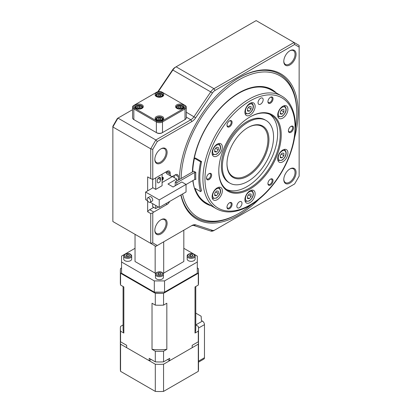 <?xml version="1.0" encoding="UTF-8"?>
<svg xmlns="http://www.w3.org/2000/svg" width="412" height="412" viewBox="0 0 412 412"><rect width="100%" height="100%" fill="white"/><g stroke="black" fill="none" stroke-linecap="round" stroke-linejoin="round"><path stroke-width="0.62" d="M160.963 148.835L160.963 148.835A8.683 5.016 -60 0 1 167.107 152.378A8.683 5.016 -60 0 1 160.963 163.018A8.683 5.016 -60 0 1 154.824 159.47A8.683 5.016 -60 0 1 160.963 148.835L160.963 148.835M154.83 159.166A7.962 4.599 120 0 0 156.472 162.524A7.962 4.599 120 0 0 160.453 162.132A7.962 4.599 120 0 0 165.655 155.113A7.962 4.599 120 0 0 164.434 148.737A7.962 4.599 120 0 0 160.701 148.99M160.963 219.745L160.963 219.745A8.683 5.016 -60 0 1 167.107 223.294A8.683 5.016 -60 0 1 160.963 233.928A8.683 5.016 -60 0 1 154.824 230.385A8.683 5.016 -60 0 1 160.963 219.745L160.963 219.745M154.83 230.081A7.962 4.599 120 0 0 156.472 233.439A7.962 4.599 120 0 0 160.453 233.043A7.962 4.599 120 0 0 165.655 226.028A7.962 4.599 120 0 0 164.434 219.648A7.962 4.599 120 0 0 160.701 219.905M289.93 50.738L289.93 50.738A8.683 5.016 -60 0 1 296.074 54.286A8.683 5.016 -60 0 1 289.93 64.921A8.683 5.016 -60 0 1 283.791 61.373A8.683 5.016 -60 0 1 289.93 50.738L289.93 50.738M283.796 61.069A7.962 4.599 120 0 0 285.439 64.427A7.962 4.599 120 0 0 289.42 64.035A7.962 4.599 120 0 0 294.621 57.021A7.962 4.599 120 0 0 293.401 50.64A7.962 4.599 120 0 0 289.667 50.897M289.93 168.925L289.93 168.925A8.683 5.016 -60 0 1 296.074 172.474A8.683 5.016 -60 0 1 289.93 183.108A8.683 5.016 -60 0 1 283.791 179.565A8.683 5.016 -60 0 1 289.93 168.925L289.93 168.925M283.796 179.261A7.962 4.599 120 0 0 285.439 182.619A7.962 4.599 120 0 0 289.42 182.222A7.962 4.599 120 0 0 294.621 175.208A7.962 4.599 120 0 0 293.401 168.827A7.962 4.599 120 0 0 289.667 169.085M217.217 199.681A7.236 4.177 120 0 0 221.944 193.305A7.236 4.177 120 0 0 220.832 187.501A7.236 4.177 120 0 0 217.217 187.862A7.236 4.177 120 0 0 212.489 194.237A7.236 4.177 120 0 0 213.596 200.041A7.236 4.177 120 0 0 217.217 199.681M217.217 155.952A7.236 4.177 120 0 0 221.944 149.571A7.236 4.177 120 0 0 220.832 143.773A7.236 4.177 120 0 0 217.217 144.133A7.236 4.177 120 0 0 212.489 150.509A7.236 4.177 120 0 0 213.596 156.308A7.236 4.177 120 0 0 217.217 155.952M250.012 115.149A7.236 4.177 120 0 0 254.74 108.773A7.236 4.177 120 0 0 253.632 102.974A7.236 4.177 120 0 0 250.012 103.33A7.236 4.177 120 0 0 245.284 109.71A7.236 4.177 120 0 0 246.391 115.509A7.236 4.177 120 0 0 250.012 115.149M282.812 118.079A7.236 4.177 120 0 0 287.54 111.704A7.236 4.177 120 0 0 286.428 105.905A7.236 4.177 120 0 0 282.812 106.26A7.236 4.177 120 0 0 278.079 112.641A7.236 4.177 120 0 0 279.192 118.44A7.236 4.177 120 0 0 282.812 118.079M282.812 161.808A7.236 4.177 120 0 0 287.54 155.432A7.236 4.177 120 0 0 286.428 149.633A7.236 4.177 120 0 0 282.812 149.994A7.236 4.177 120 0 0 278.079 156.369A7.236 4.177 120 0 0 279.192 162.168A7.236 4.177 120 0 0 282.812 161.808M250.012 202.611A7.236 4.177 120 0 0 254.74 196.23A7.236 4.177 120 0 0 253.632 190.432A7.236 4.177 120 0 0 250.012 190.792A7.236 4.177 120 0 0 245.284 197.168A7.236 4.177 120 0 0 246.391 202.967A7.236 4.177 120 0 0 250.012 202.611M260.611 104.143A3.62 2.091 120 0 0 262.974 100.955A3.62 2.091 120 0 0 262.418 98.056A3.62 2.091 120 0 0 260.611 98.236A3.62 2.091 120 0 0 258.247 101.424A3.62 2.091 120 0 0 258.798 104.324A3.62 2.091 120 0 0 260.611 104.143M239.418 207.71A3.62 2.091 120 0 0 241.782 204.522A3.62 2.091 120 0 0 241.226 201.617A3.62 2.091 120 0 0 239.418 201.798A3.62 2.091 120 0 0 237.049 204.985A3.62 2.091 120 0 0 237.606 207.89A3.62 2.091 120 0 0 239.418 207.71M229.309 121.04A2.992 1.725 -60 0 1 230.596 120.999A2.992 1.725 -60 0 1 231.055 123.399A2.992 1.725 -60 0 1 229.098 126.036A2.992 1.725 -60 0 1 227.604 126.185A2.992 1.725 -60 0 1 226.991 125.052M229.541 120.891L229.541 120.891A3.62 2.091 -60 0 1 232.1 122.369A3.62 2.091 -60 0 1 229.541 126.803A3.62 2.091 -60 0 1 226.981 125.325A3.62 2.091 -60 0 1 229.541 120.891L229.541 120.891M270.251 97.402A2.992 1.725 -60 0 1 271.534 97.366A2.992 1.725 -60 0 1 271.997 99.761A2.992 1.725 -60 0 1 270.04 102.397A2.992 1.725 -60 0 1 268.542 102.547A2.992 1.725 -60 0 1 267.934 101.414M270.483 97.258L270.483 97.258A3.62 2.091 -60 0 1 273.043 98.731A3.62 2.091 -60 0 1 270.483 103.165A3.62 2.091 -60 0 1 267.924 101.687A3.62 2.091 -60 0 1 270.483 97.258L270.483 97.258M290.723 126.525A2.992 1.725 -60 0 1 292.005 126.484A2.992 1.725 -60 0 1 292.463 128.884A2.992 1.725 -60 0 1 290.512 131.521A2.992 1.725 -60 0 1 289.013 131.67A2.992 1.725 -60 0 1 288.405 130.537M290.954 126.381L290.954 126.381A3.62 2.091 -60 0 1 293.514 127.854A3.62 2.091 -60 0 1 290.954 132.288A3.62 2.091 -60 0 1 288.395 130.81A3.62 2.091 -60 0 1 290.954 126.381L290.954 126.381M270.251 179.287A2.992 1.725 -60 0 1 271.534 179.246A2.992 1.725 -60 0 1 271.997 181.646A2.992 1.725 -60 0 1 270.04 184.282A2.992 1.725 -60 0 1 268.542 184.432A2.992 1.725 -60 0 1 267.934 183.299M270.483 179.138L270.483 179.138A3.62 2.091 -60 0 1 273.043 180.616A3.62 2.091 -60 0 1 270.483 185.05A3.62 2.091 -60 0 1 267.924 183.572A3.62 2.091 -60 0 1 270.483 179.138L270.483 179.138M229.309 202.925A2.992 1.725 -60 0 1 230.596 202.884A2.992 1.725 -60 0 1 231.055 205.284A2.992 1.725 -60 0 1 229.098 207.921A2.992 1.725 -60 0 1 227.604 208.065A2.992 1.725 -60 0 1 226.991 206.937M229.541 202.776L229.541 202.776A3.62 2.091 -60 0 1 232.1 204.254A3.62 2.091 -60 0 1 229.541 208.688A3.62 2.091 -60 0 1 226.981 207.21A3.62 2.091 -60 0 1 229.541 202.776L229.541 202.776M208.838 173.802A2.992 1.725 -60 0 1 210.125 173.761A2.992 1.725 -60 0 1 210.583 176.161A2.992 1.725 -60 0 1 208.627 178.798A2.992 1.725 -60 0 1 207.133 178.942A2.992 1.725 -60 0 1 206.52 177.814M209.069 173.653L209.069 173.653A3.62 2.091 -60 0 1 211.629 175.131A3.62 2.091 -60 0 1 209.069 179.565A3.62 2.091 -60 0 1 206.51 178.087A3.62 2.091 -60 0 1 209.069 173.653L209.069 173.653M250.012 116.926L250.012 116.926A44.151 25.487 -60 0 1 281.231 134.945A44.151 25.487 -60 0 1 250.012 189.02A44.151 25.487 -60 0 1 218.793 170.995A44.151 25.487 -60 0 1 250.012 116.926L250.012 116.926M218.798 170.697A43.425 25.07 120 0 0 227.79 190.282A43.425 25.07 120 0 0 249.502 188.135A43.425 25.07 120 0 0 277.868 149.865A43.425 25.07 120 0 0 271.214 115.066A43.425 25.07 120 0 0 249.754 117.075M247.962 127.56L247.967 127.56A29.674 17.134 -60 0 1 268.948 139.673A29.674 17.134 -60 0 1 247.967 176.017A29.674 17.134 -60 0 1 226.981 163.904A29.674 17.134 -60 0 1 247.967 127.56L247.967 127.56M226.986 163.605A28.948 16.717 120 0 0 232.981 176.568A28.948 16.717 120 0 0 247.452 175.131A28.948 16.717 120 0 0 266.368 149.623A28.948 16.717 120 0 0 261.929 126.422A28.948 16.717 120 0 0 247.71 127.71M247.967 122.24A36.189 20.894 120 0 0 224.324 154.129A36.189 20.894 120 0 0 229.87 183.129A36.189 20.894 120 0 0 247.967 181.337A36.189 20.894 120 0 0 271.606 149.448A36.189 20.894 120 0 0 266.059 120.448A36.189 20.894 120 0 0 247.967 122.24M266.059 120.448L265.034 119.861A36.189 20.894 120 0 0 246.942 121.653A36.189 20.894 120 0 0 223.299 153.542A36.189 20.894 120 0 0 228.851 182.537L229.87 183.129M201.571 161.571L200.587 161.818A66.584 38.445 120 0 0 200.587 191.621L201.571 190.73A65.137 37.605 120 0 1 201.571 161.571L195.432 158.028L194.449 158.27A66.584 38.445 120 0 0 192.687 171.825M216.418 208.791C225.91 213.869 237.003 212.819 249.713 205.639C267.089 195.813 283.791 173.957 291.042 151.667C299.38 127.246 295.749 103.834 281.556 95.97A65.137 37.605 -60 0 0 248.987 99.194A65.137 37.605 -60 0 0 206.438 156.596A65.137 37.605 -60 0 0 216.418 208.791L206.185 202.884A65.137 37.605 -60 0 1 195.02 188.408M192.739 170.686A65.137 37.605 -60 0 1 238.754 93.287A65.137 37.605 -60 0 1 271.323 90.058L281.556 95.97M226.548 189.479A43.425 25.07 120 0 0 246.942 186.657A43.425 25.07 120 0 0 274.953 149.556A43.425 25.07 120 0 0 269.896 114.397M192.857 180.59A65.57 37.858 120 0 0 193.825 185.652M194.541 188.135A65.57 37.858 120 0 0 205.969 203.26A65.57 37.858 120 0 0 209.95 205.058M295.445 128.297A81.782 47.22 120 0 0 296.789 113.202A81.782 47.22 120 0 0 238.96 79.81A81.782 47.22 120 0 0 181.141 178.494M182.573 193.985A81.782 47.22 120 0 0 238.96 213.365L238.09 213.869A83.013 47.931 -60 0 1 181.017 194.886M276.395 92.988A65.863 38.028 120 0 0 271.889 89.553A65.863 38.028 120 0 0 238.96 92.813A65.863 38.028 120 0 0 192.404 171.989M179.395 179.498A83.955 48.472 -60 0 1 238.754 77.92L238.754 77.92A83.955 48.472 -60 0 1 294.482 137.927M259.22 199.001A83.955 48.472 -60 0 1 238.754 215.023A83.955 48.472 -60 0 1 180.842 194.984M238.419 78.115A83.013 47.931 -60 0 1 296.789 112.198A83.013 47.931 -60 0 1 296.784 112.703M238.09 213.869L238.96 213.365A81.782 47.22 120 0 0 251.361 204.651M147.656 211.789A4.341 2.508 120 0 1 149.705 209.703L153.8 212.067A4.341 2.508 120 0 0 152.775 212.86L152.775 242.895L157.291 245.506L191.879 225.539A8.683 5.016 -60 0 1 195.669 224.859L212.479 230.365A5.789 3.342 120 0 0 215.002 229.917L294.626 183.948L299.143 176.12L299.143 47.092L294.626 44.481L215.002 90.449A5.789 3.342 120 0 0 212.479 92.916L195.669 117.832A8.683 5.016 -60 0 1 191.879 121.53L157.291 141.496L152.775 149.324L152.775 179.359L150.73 178.659L150.73 148.835L112.857 126.968L112.857 221.522L150.73 243.384L150.73 213.56L147.656 211.789L147.656 200.876M152.775 149.324L150.73 148.835L155.844 139.972L117.976 118.105L112.857 126.968L112.857 126.278L117.374 118.45L132.566 109.68M150.73 178.659L147.656 176.887L147.656 190.864M153.8 212.067L167.107 204.383A4.341 2.508 120 0 0 169.595 201.483M152.775 179.359A4.341 2.508 120 0 0 153.8 178.973L167.107 171.289L170.177 173.061A4.341 2.508 120 0 0 169.275 171.073A4.341 2.508 120 0 0 167.107 171.289M170.177 174.245A4.341 2.508 120 0 0 171.078 176.233L166.984 173.869A4.341 2.508 120 0 1 166.082 171.881L170.177 174.245L170.177 173.061M171.078 176.233A4.341 2.508 120 0 0 173.246 176.017L175.296 174.837L178.365 176.609A4.341 2.508 120 0 0 177.464 174.621A4.341 2.508 120 0 0 175.296 174.837M178.365 180.095L178.365 176.609M152.775 212.86L150.73 213.56M152.775 242.895L150.73 243.384L155.844 246.34L157.291 245.506M157.827 91.706L172.561 69.87A5.789 3.342 -60 0 1 175.085 67.403L176.109 66.816A7.236 4.177 120 0 0 172.952 69.896L158.311 91.593M294.626 44.481L294.024 42.467L256.156 20.6L175.085 67.403L176.109 66.816L213.977 88.678L294.024 42.467L299.143 45.418L299.143 47.092M157.291 141.496L155.844 139.972L190.854 119.758A7.236 4.177 120 0 0 194.011 116.678L210.82 91.758A7.236 4.177 -60 0 1 213.977 88.678L215.002 90.449M213.977 230.504L215.002 229.917L213.977 230.504A7.236 4.177 -60 0 1 210.82 231.07L194.011 225.565A7.236 4.177 120 0 0 190.854 226.126L191.879 225.539M192.826 180.611A65.863 38.028 120 0 0 206.026 203.626A65.863 38.028 120 0 0 211.258 205.809M275.087 92.236A65.57 37.858 120 0 0 271.539 89.682A65.57 37.858 120 0 0 238.857 92.875M251.088 196.447L251.088 194.057L249.296 193.898L247.504 196.127L247.504 198.517L249.296 198.677L251.088 196.447L248.467 194.933M249.296 198.677L247.504 197.642M283.883 155.648L283.883 153.259L282.091 153.099L280.304 155.329L280.304 157.714L282.091 157.873L283.883 155.648L281.262 154.134M282.091 157.873L280.304 156.843M283.883 111.915L283.883 109.53L282.091 109.371L280.304 111.595L280.304 113.985L282.091 114.145L283.883 111.915L281.262 110.401M282.091 114.145L280.304 113.109M251.088 108.989L251.088 106.6L249.296 106.44L247.504 108.665L247.504 111.055L249.296 111.214L251.088 108.989L248.467 107.475M249.296 111.214L247.504 110.179M218.288 149.788L218.288 147.398L216.501 147.238L214.709 149.468L214.709 151.858L216.501 152.018L218.288 149.788L215.667 148.274M216.501 152.018L214.709 150.983M218.288 193.516L218.288 191.132L216.501 190.967L214.709 193.197L214.709 195.587L216.501 195.746L218.288 193.516L215.667 192.002M216.501 195.746L214.709 194.711M200.587 191.621L194.449 188.078A66.584 38.445 120 0 1 192.981 180.523M200.587 161.818L194.449 158.27M195.813 172.386A66.584 38.445 120 0 0 195.813 179.477L194.788 179.477A67.31 38.862 -60 0 1 194.788 172.386L195.813 172.386L193.769 171.201L175.244 181.898L175.244 185.75M186.039 184.53L194.788 179.477M194.788 172.386L176.779 182.784L175.244 181.898M176.779 182.784L176.779 184.864M149.705 209.703L153.738 207.375M174.271 177.624L174.271 175.424M156.359 116.627A4.341 2.508 180 0 1 162.498 116.627A4.341 2.508 180 0 1 162.498 120.175L162.498 120.175A4.341 2.508 180 0 1 156.359 120.175A4.341 2.508 180 0 1 156.359 116.627M162.22 120.319A3.62 2.091 0 0 0 163.049 118.991A3.62 2.091 0 0 0 160.814 117.06A3.62 2.091 0 0 0 156.869 117.513A3.62 2.091 0 0 0 155.808 118.991A3.62 2.091 0 0 0 156.637 120.319M135.888 104.808A4.341 2.508 180 0 1 142.027 104.808A4.341 2.508 180 0 1 142.027 108.356L142.027 108.356A4.341 2.508 180 0 1 135.888 108.356A4.341 2.508 180 0 1 135.888 104.808M141.749 108.5A3.62 2.091 0 0 0 142.578 107.171A3.62 2.091 0 0 0 140.343 105.24A3.62 2.091 0 0 0 136.398 105.693A3.62 2.091 0 0 0 135.337 107.171A3.62 2.091 0 0 0 136.166 108.5M156.359 92.988A4.341 2.508 180 0 1 162.498 92.988A4.341 2.508 180 0 1 162.498 96.537L162.498 96.537A4.341 2.508 180 0 1 156.359 96.537A4.341 2.508 180 0 1 156.359 92.988M162.22 96.681A3.62 2.091 0 0 0 163.049 95.352A3.62 2.091 0 0 0 160.814 93.421A3.62 2.091 0 0 0 156.869 93.874A3.62 2.091 0 0 0 155.808 95.352A3.62 2.091 0 0 0 156.637 96.681M176.83 104.808A4.341 2.508 180 0 1 182.969 104.808A4.341 2.508 180 0 1 182.969 108.356L182.969 108.356A4.341 2.508 180 0 1 176.83 108.356A4.341 2.508 180 0 1 176.83 104.808M182.691 108.5A3.62 2.091 0 0 0 183.52 107.171A3.62 2.091 0 0 0 181.285 105.24A3.62 2.091 0 0 0 177.34 105.693A3.62 2.091 0 0 0 176.279 107.171A3.62 2.091 0 0 0 177.108 108.5M132.566 107.171L132.566 117.811A4.341 2.508 0 0 0 133.838 119.583L156.359 132.582A4.341 2.508 0 0 0 162.498 132.582L185.019 119.583A4.341 2.508 0 0 0 186.291 117.811L186.291 107.171A4.341 2.508 180 0 1 185.019 108.943L162.498 121.947A4.341 2.508 180 0 1 156.359 121.947L133.838 108.943A4.341 2.508 180 0 1 132.566 107.171A4.341 2.508 180 0 1 133.838 105.4L134.353 105.106A3.62 2.091 0 0 0 134.353 108.057L156.869 121.061A3.62 2.091 0 0 0 161.988 121.061L184.504 108.057A3.62 2.091 0 0 0 184.504 105.106L161.988 92.103A3.62 2.091 0 0 0 156.869 92.103L133.838 105.4M184.504 105.106L185.019 105.4A4.341 2.508 180 0 1 186.291 107.171M184.514 119.877A3.62 2.091 180 0 1 184.504 119.877L185.019 119.583L184.504 119.877L185.019 119.583L185.019 108.943L184.504 108.057M161.988 121.061L162.498 121.947L162.498 132.582L161.988 132.88A3.62 2.091 180 0 1 156.869 132.88L156.359 132.582L156.359 121.947L156.869 121.061M134.353 108.057L133.838 108.943L133.838 119.583L134.353 119.877A3.62 2.091 180 0 1 134.348 119.877M159.861 117.94L158.249 118.193L157.817 119.125L158.996 119.804L160.613 119.557L161.046 118.625L159.861 117.94L159.861 119.671M158.249 118.193L158.249 119.372M180.332 106.121L178.715 106.373L178.283 107.305L179.467 107.985L181.079 107.738L181.512 106.806L180.332 106.121L180.332 107.851M178.715 106.373L178.715 107.553M159.861 94.302L158.249 94.554L157.817 95.486L158.996 96.166L160.613 95.919L161.046 94.987L159.861 94.302L159.861 96.032M158.249 94.554L158.249 95.733M139.39 106.121L137.778 106.373L137.345 107.305L138.525 107.985L140.142 107.738L140.574 106.806L139.39 106.121L139.39 107.851M137.778 106.373L137.778 107.553M195.139 256.089L195.139 259.045A3.981 2.297 180 0 1 192.682 261.167A3.981 2.297 180 0 1 188.346 260.672A3.981 2.297 180 0 1 187.177 259.045L187.177 256.089A3.981 2.297 180 0 0 188.346 257.716A3.981 2.297 180 0 0 192.682 258.216A3.981 2.297 180 0 0 195.139 256.089C195.309 255.625 194.871 254.971 193.825 254.137C191.328 252.432 186.672 254.328 187.177 256.089M131.68 256.089L131.68 259.045A3.981 2.297 180 0 1 129.224 261.167A3.981 2.297 180 0 1 124.882 260.672A3.981 2.297 180 0 1 123.718 259.045L123.718 256.089A3.981 2.297 180 0 0 124.882 257.716A3.981 2.297 180 0 0 129.224 258.216A3.981 2.297 180 0 0 131.68 256.089C131.85 255.625 131.413 254.971 130.362 254.137C127.869 252.432 123.214 254.328 123.718 256.089M163.41 274.413L163.41 277.364A3.981 2.297 180 0 1 160.953 279.491A3.981 2.297 180 0 1 156.612 278.991A3.981 2.297 180 0 1 155.448 277.364L155.448 274.413A3.981 2.297 180 0 0 156.612 276.035A3.981 2.297 180 0 0 160.953 276.534A3.981 2.297 180 0 0 163.41 274.413C163.579 273.944 163.142 273.295 162.091 272.456C159.599 270.751 154.943 272.646 155.448 274.413M183.819 248.307L197.302 256.089L197.302 262.001L164.548 280.912L154.309 280.912L121.555 262.001L121.555 256.089L135.038 248.307M197.302 262.001L197.302 273.228L164.548 292.139L164.548 280.912M154.309 280.912L154.309 292.139L164.548 292.139L154.613 292.314L121.555 273.228L121.555 262.001M183.819 230.19L183.819 261.512L163.698 273.13L162.915 273.13M155.942 273.13L155.159 273.13L135.038 261.512L135.038 234.325M158.955 272.796L160.726 273.068L161.205 274.093L159.902 274.845L158.131 274.572L157.652 273.542L158.955 272.796L158.955 274.696M160.726 273.068L160.726 274.366M127.22 254.477L128.997 254.75L129.476 255.775L128.173 256.527L126.396 256.249L125.923 255.224L127.22 254.477L127.22 256.377M128.997 254.75L128.997 256.048M190.684 254.477L192.461 254.75L192.934 255.775L191.637 256.527L189.86 256.249L189.381 255.224L190.684 254.477L190.684 256.377M192.461 254.75L192.461 256.048M163.698 241.808L163.698 273.13M155.159 245.943L155.159 273.13M158.919 177.567A2.317 1.339 120 0 0 157.281 180.405L157.281 181.702A2.317 1.339 120 0 0 157.76 182.763A2.317 1.339 120 0 0 159.542 182.14A2.317 1.339 120 0 0 160.556 179.812L160.556 178.509A2.317 1.339 120 0 0 160.077 177.454A2.317 1.339 120 0 0 158.919 177.567L160.556 178.509M148.887 202.148A2.534 1.463 -120 0 0 150.153 202.277A2.534 1.463 -120 0 0 150.54 200.242A2.534 1.463 -120 0 0 148.887 198.012A2.534 1.463 -120 0 0 147.62 197.889A2.534 1.463 -120 0 0 147.233 199.918A2.534 1.463 -120 0 0 148.887 202.148M150.153 202.277L152.198 201.092A2.534 1.463 -120 0 0 152.589 199.063A2.534 1.463 -120 0 0 150.931 196.833A2.534 1.463 -120 0 0 149.669 196.704L147.62 197.889M159.223 199.902L159.223 207.468L186.039 191.987L186.039 184.422L159.223 199.902L145.611 192.043L145.611 199.609L147.584 200.747M159.223 207.468L150.189 202.251M162.091 174.183L162.091 185.719L155.746 189.386L152.981 187.79L145.611 192.043M186.039 184.422L181.795 181.97L173.092 186.991L167.978 184.035L176.676 179.014L172.427 176.563L162.091 182.531M176.676 181.069L176.676 179.014M152.672 179.338L152.672 187.259L152.981 187.79M155.746 189.386L155.746 177.85M158.404 206.994L155.746 208.534L155.746 205.459M152.672 203.688L152.672 206.757L155.746 208.534M198.46 340.595A39.083 22.562 180 0 1 198.512 341.78A39.083 22.562 180 0 1 198.296 344.159L163.554 364.218A39.083 22.562 180 0 1 155.303 364.218L120.567 344.159A39.083 22.562 180 0 1 120.345 341.78A39.083 22.562 180 0 1 120.402 340.595M120.345 341.78L120.345 368.961A39.083 22.562 0 0 0 120.567 371.341L120.567 344.159M120.567 371.341L155.303 391.4L155.303 364.218M155.303 391.4A39.083 22.562 0 0 0 163.554 391.4L163.554 364.218M163.554 391.4L198.296 371.341L198.296 344.159M198.296 371.341A39.083 22.562 0 0 0 198.512 368.961L198.512 341.78M155.303 351.215L155.303 361.854A39.083 22.562 0 0 0 163.554 361.854L163.554 351.215A39.083 22.562 180 0 1 155.303 351.215L152.023 349.325L152.023 303.227L155.303 305.122A39.083 22.562 0 0 0 163.554 305.122L163.554 293.303A39.083 22.562 0 0 1 155.303 293.303L120.567 273.244L120.567 285.063L123.842 286.958L123.842 333.051L120.567 331.16A39.083 22.562 180 0 1 120.345 328.776A39.083 22.562 180 0 1 120.567 326.397L123.08 324.944M195.777 313.125L201.138 316.22L201.396 320.505L202.416 321.097L195.777 324.929L198.296 326.397A39.083 22.562 180 0 1 198.512 328.776A39.083 22.562 180 0 1 198.296 331.16L195.015 333.051L195.015 286.958L198.296 285.063A39.083 22.562 0 0 0 198.512 282.683L198.512 270.864A39.083 22.562 0 0 0 198.296 268.485L197.302 267.908M198.512 328.776L198.512 339.416A39.083 22.562 180 0 1 198.296 341.795L198.296 331.16M155.303 361.854L149.196 358.327L149.196 360.691L126.675 347.687L126.675 345.323L120.567 341.795L120.567 331.16M120.567 341.795A39.083 22.562 180 0 1 120.345 339.416L120.345 328.776M155.303 305.122L155.303 293.303M121.555 267.908L120.567 268.485A39.083 22.562 0 0 0 120.345 270.864A39.083 22.562 0 0 0 120.567 273.244M198.296 285.063L198.296 273.244A39.083 22.562 0 0 0 198.512 270.864M163.554 305.122L166.834 303.227L166.834 349.325L163.554 351.215M198.296 341.795L192.183 345.323L192.183 347.687L169.667 360.691L169.667 358.327L163.554 361.854M198.296 273.244L163.554 293.303M120.345 270.864L120.345 282.683A39.083 22.562 0 0 0 120.567 285.063M167.617 359.506L169.667 360.691M149.196 360.691L151.24 359.506M123.842 333.051A36.349 20.986 180 0 1 123.08 328.776L123.08 286.52M166.834 349.325A36.349 20.986 180 0 1 152.023 349.325M195.777 286.52L195.777 328.776A36.349 20.986 180 0 1 195.015 333.051M198.512 361.169L204.465 357.734L204.465 324.641L198.491 328.086M202.416 321.097A2.894 1.674 60 0 1 204.465 324.641M204.465 357.734A2.894 1.674 60 0 1 203.863 359.058L198.512 362.148M162.091 179.673A1.483 0.855 120 0 0 162.421 177.51L161.895 177.603M283.667 105.848A6.154 3.554 -60 0 1 284.656 106.136C288.163 109.324 284.913 114.536 281.942 116.519L278.507 116.792A6.154 3.554 -60 0 1 277.765 116.076M282.091 107.326A5.428 3.136 120 0 0 278.255 113.975A5.428 3.136 120 0 0 282.091 116.189A5.428 3.136 120 0 0 285.933 109.54A5.428 3.136 120 0 0 282.091 107.326M218.072 187.45A6.154 3.554 -60 0 1 219.06 187.733C222.568 190.926 219.318 196.138 216.346 198.12L212.911 198.388A6.154 3.554 -60 0 1 212.17 197.678M216.501 188.928A5.428 3.136 120 0 0 212.659 195.576A5.428 3.136 120 0 0 216.501 197.791A5.428 3.136 120 0 0 220.338 191.142A5.428 3.136 120 0 0 216.501 188.928M283.667 149.582A6.154 3.554 -60 0 1 284.656 149.865C288.163 153.058 284.913 158.265 281.942 160.253L278.507 160.52A6.154 3.554 -60 0 1 277.765 159.805M282.091 151.055A5.428 3.136 120 0 0 278.255 157.703A5.428 3.136 120 0 0 282.091 159.918A5.428 3.136 120 0 0 285.933 153.269A5.428 3.136 120 0 0 282.091 151.055M250.872 190.38A6.154 3.554 -60 0 1 251.861 190.663C255.368 193.856 252.118 199.068 249.147 201.051L245.707 201.319A6.154 3.554 -60 0 1 244.965 200.603M249.296 191.853A5.428 3.136 120 0 0 245.459 198.502A5.428 3.136 120 0 0 249.296 200.721A5.428 3.136 120 0 0 253.133 194.073A5.428 3.136 120 0 0 249.296 191.853M218.072 143.721A6.154 3.554 -60 0 1 219.06 144.004C222.568 147.197 219.318 152.409 216.346 154.392L212.911 154.66A6.154 3.554 -60 0 1 212.17 153.944M216.501 145.194A5.428 3.136 120 0 0 212.659 151.843A5.428 3.136 120 0 0 216.501 154.062A5.428 3.136 120 0 0 220.338 147.414A5.428 3.136 120 0 0 216.501 145.194M250.872 102.918A6.154 3.554 -60 0 1 251.861 103.206C255.368 106.399 252.118 111.606 249.147 113.588L245.707 113.861A6.154 3.554 -60 0 1 244.965 113.145M249.296 104.396A5.428 3.136 120 0 0 245.459 111.044A5.428 3.136 120 0 0 249.296 113.259A5.428 3.136 120 0 0 253.133 106.61A5.428 3.136 120 0 0 249.296 104.396M250.012 100.966A63.69 36.771 120 0 0 204.975 178.973A63.69 36.771 120 0 0 250.012 204.975A63.69 36.771 120 0 0 295.049 126.968A63.69 36.771 120 0 0 250.012 100.966M212.479 92.916L172.561 69.87M195.669 117.832L186.291 112.219M191.879 121.53L190.854 119.758L186.291 117.121M210.82 231.07L212.479 230.365M194.011 225.565L195.669 224.859M162.091 177.351A1.916 1.107 -60 0 1 163.343 178.19A1.916 1.107 -60 0 1 162.091 180.477M165.835 203.652L167.107 204.383M156.993 96.841A3.255 1.88 180 0 1 156.174 95.589C155.988 95.332 156.333 94.822 157.214 94.06C160.088 93.091 161.911 93.601 162.683 95.589A3.255 1.88 180 0 1 161.865 96.841M157.43 94.085A2.822 1.627 0 0 0 157.43 96.387A2.822 1.627 0 0 0 161.427 96.387A2.822 1.627 0 0 0 161.427 94.085A2.822 1.627 0 0 0 157.43 94.085M156.993 120.474A3.255 1.88 180 0 1 156.174 119.228C155.988 118.97 156.333 118.46 157.214 117.698C160.088 116.73 161.911 117.24 162.683 119.228A3.255 1.88 180 0 1 161.865 120.474M157.43 117.719A2.822 1.627 0 0 0 157.43 120.026A2.822 1.627 0 0 0 161.427 120.026A2.822 1.627 0 0 0 161.427 117.719A2.822 1.627 0 0 0 157.43 117.719M177.464 108.655A3.255 1.88 180 0 1 176.645 107.408C176.46 107.151 176.805 106.641 177.685 105.879C180.559 104.911 182.382 105.42 183.155 107.408A3.255 1.88 180 0 1 182.336 108.655M177.902 105.899A2.822 1.627 0 0 0 177.902 108.207A2.822 1.627 0 0 0 181.898 108.207A2.822 1.627 0 0 0 181.898 105.899A2.822 1.627 0 0 0 177.902 105.899M136.521 108.655A3.255 1.88 180 0 1 135.703 107.408C135.517 107.151 135.862 106.641 136.743 105.879C139.617 104.911 141.44 105.42 142.217 107.408A3.255 1.88 180 0 1 141.393 108.655M136.964 105.899A2.822 1.627 0 0 0 136.964 108.207A2.822 1.627 0 0 0 140.956 108.207A2.822 1.627 0 0 0 140.956 105.899A2.822 1.627 0 0 0 136.964 105.899M134.353 119.877L133.838 119.583L134.353 119.877M188.856 256.831A3.255 1.88 0 0 0 193.46 256.831A3.255 1.88 0 0 0 193.46 254.168A3.255 1.88 0 0 0 188.856 254.168A3.255 1.88 0 0 0 188.856 256.831M157.127 275.149A3.255 1.88 0 0 0 161.731 275.149A3.255 1.88 0 0 0 161.731 272.492A3.255 1.88 0 0 0 157.127 272.492A3.255 1.88 0 0 0 157.127 275.149M125.397 256.831A3.255 1.88 0 0 0 130.001 256.831A3.255 1.88 0 0 0 130.001 254.168A3.255 1.88 0 0 0 125.397 254.168A3.255 1.88 0 0 0 125.397 256.831M158.043 178.36L160.556 179.812M212.911 198.388L212.232 197.997M212.911 154.66L212.232 154.268M245.707 113.861L245.032 113.47M278.507 116.792L277.827 116.4M278.507 160.52L277.827 160.129M245.707 201.319L245.032 200.927M205.969 203.26L203.09 201.597M296.789 113.202L296.789 112.198M271.539 89.682L268.66 88.019M251.861 190.663L251.181 190.272M284.656 149.865L283.981 149.474M284.656 106.136L283.981 105.74M251.861 103.206L251.181 102.815M219.06 144.004L218.386 143.613M219.06 187.733L218.386 187.342M135.703 107.408L135.703 108.083M156.174 95.589L156.174 96.264M176.645 107.408L176.645 108.083M156.174 119.228L156.174 119.902M162.683 119.228L162.683 119.902M183.155 107.408L183.155 108.083M162.683 95.589L162.683 96.264M142.217 107.408L142.217 108.083"/></g></svg>
